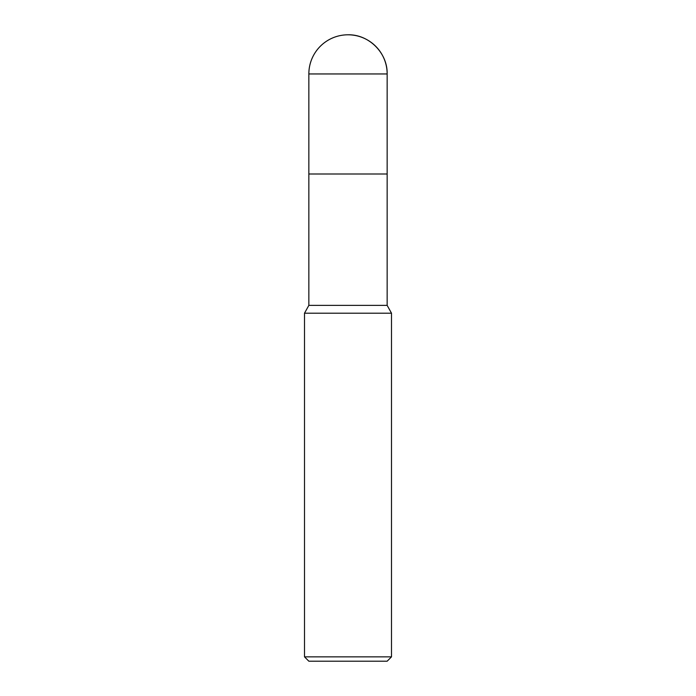 <?xml version="1.0" encoding="UTF-8"?>
<svg xmlns="http://www.w3.org/2000/svg" width="696" height="696" viewBox="0 0 696 696"><rect width="100%" height="100%" fill="white"/><g stroke="black" fill="none" stroke-linecap="round" stroke-linejoin="round"><path stroke-width="1.04" d="M304.5 313.2L308.85 305.37L387.15 305.37L391.5 313.2L304.5 313.2L304.5 656.85L391.5 656.85L391.5 313.2M304.5 656.85L308.85 661.2L387.15 661.2L391.5 656.85M308.85 305.37L308.85 174L387.15 174L387.15 305.37M348 34.8A39.15 39.15 0 0 1 387.15 73.95C387.715 53.061 368.889 34.235 348 34.8A39.15 39.15 0 0 0 308.85 73.95L308.85 174L387.15 174L387.15 73.95L387.15 174M308.85 73.95L387.15 73.95"/></g></svg>
